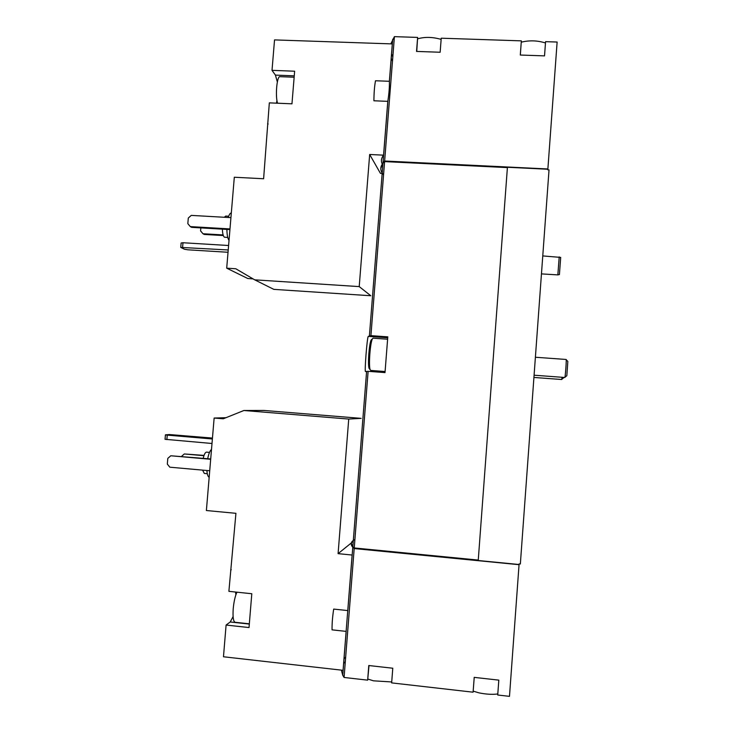 <?xml version="1.0" encoding="UTF-8"?>
<svg xmlns="http://www.w3.org/2000/svg" width="733" height="733" viewBox="0 0 733 733"><rect width="100%" height="100%" fill="white"/><g stroke="black" fill="none" stroke-linecap="round" stroke-linejoin="round"><path stroke-width="1.1" d="M250.411 610.644L251.804 593.739L228.888 591.339L235.925 513.32L206.385 510.525L214.137 418.039L223.263 418.79L243.86 410.507L348.734 419.065L338.087 553.644L352.124 555.037L347.763 610.571L333.698 609.086C332.507 616.746 331.957 623.673 332.058 629.858L346.123 631.379L343.062 670.319L223.473 656.768L226.094 625.057L249.028 627.558L250.411 610.644M243.86 410.507L263.862 410.443L361.158 418.36L348.734 419.065M338.087 553.644L351.437 542.86M225.966 417.709L214.137 418.039M231.252 569.743L230.648 570.091M233.094 616.581L230.235 621.978L226.094 625.057M235.879 594.784L235.568 592.044M351.336 543.428L352.784 547.304L354.195 548.559L344.07 677.457L367.654 680.151L369.001 665.555M345.307 661.615L343.594 663.567M341.358 670.127L342.723 675.23L344.07 677.457M345.674 657.025L343.951 658.949M346.123 631.379L347.763 610.571M226.699 268.177L234.313 177.239L263.614 178.751L269.332 102.867L291.963 103.82L294.639 71.211L272.016 70.35L274.536 39.903L392.311 43.916L389.37 81.29L375.498 80.758C374.481 86.32 373.958 92.99 373.912 100.778L387.794 101.346L383.561 155.158L369.67 154.489L359.216 286.603L254.681 279.832L235.788 268.754L226.699 268.177L247.8 278.522L253.022 278.861M369.67 154.489L380.436 173.364L382.177 173.455M359.216 286.603L370.806 295.747L273.803 289.361L254.681 279.832M268.141 124.033L267.627 123.437M276.414 103.161L276.964 100.54M277.349 81.94L275.434 75.114L294.263 75.838M272.016 70.35L275.434 75.114M380.848 168.416L383.02 162.653L384.642 161.013L547.881 168.975L547.808 169.836L549.026 169.891L520.348 564.016L519.111 563.897L509.481 696.35L497.725 695.012L498.816 680.132L497.725 695.012M390.817 43.87L394.409 36.65L384.642 161.013M392.842 56.707L391.523 53.949M382.828 165.172L382.159 163.908M382.131 163.853C380.83 160.912 381.307 158.016 383.561 155.158M391.175 58.374L392.494 61.096M387.794 101.346L387.885 100.778C389.04 93.485 389.535 87.117 389.388 81.702L389.37 81.29M473.206 691.155L479.052 692.877C486.052 694.307 492.301 694.664 497.799 693.968M367.948 679.088L373.464 680.82L391.715 681.956M521.282 42.175C529.418 40.187 537.481 40.452 545.471 42.972M417.728 38.812C424.81 36.769 432.617 36.962 441.138 39.38M394.409 36.65L417.627 37.42L416.536 51.42L440.148 52.245L441.229 38.198L521.346 40.856L520.329 55.039M521.346 40.856L520.293 55.039L544.527 55.882L545.572 41.662L557.126 42.038L547.881 168.975M544.518 55.882L545.572 41.662M417.627 37.42L416.747 51.429M374.6 666.178L386.942 667.571L368.791 665.527L367.654 680.151M386.942 667.571L392.778 668.221L391.651 682.89L473.087 692.19L474.224 677.374L473.087 692.19M474.187 677.365L498.816 680.132M354.195 548.559L519.074 564.685M354.909 539.488C350.924 541.495 350.237 543.904 352.83 546.708L354.241 547.954L478.255 560.076L507.401 167.6L478.255 560.076M383.561 174.766C380.097 170.881 379.905 167.032 382.974 163.239L384.596 161.599L370.916 335.659L368.296 336.392C367.151 336.603 364.374 372.327 365.492 371.521L368.122 371.319L354.241 547.954M384.596 161.599L507.401 167.6M368.122 371.319L385.008 372.593L387.794 336.85L370.916 335.659M353.269 541.064C350.786 542.869 350.64 544.958 352.839 547.313L354.012 548.376L354.057 547.817M354.012 548.376L519.065 564.511M383.038 163.166L384.431 161.26L547.844 169.241M384.431 161.26L384.385 161.782M526.157 55.241L538.636 55.681M422.254 51.622L434.412 52.043M480.152 678.034L492.833 679.464M223.125 234.936L202.977 233.745L200.576 230.895L200.833 227.89M223.327 235.559L204.186 234.432L202.977 233.745M229.988 228.925L190.314 226.607L187.822 223.647L188.299 218.04L191.267 215.392L230.932 217.646M229.933 229.594L191.625 227.349L190.314 226.607M182.609 247.177L182.984 242.742L181.124 242.999L180.749 247.415L228.22 249.962M182.984 242.742L228.595 245.509M228.027 252.271L188.005 249.816L184.542 249.257L180.749 247.415M222.374 229.154C222.548 233.589 223.217 236.264 224.39 237.18L227.761 237.483M228.696 216.253L225.709 216.088L224.307 217.27M231.316 213.037L231.234 213.028C230.153 213.046 229.172 214.531 228.302 217.499M226.891 229.411C226.992 234.926 227.697 238.582 229.026 240.387M277.532 103.206C275.141 95.776 276.964 75.838 279.942 76.672L294.144 77.222M181.509 456.412L184.322 453.965L203.939 455.688M204.04 455.404L184.322 453.965M209.72 470.76L169.818 467.187L167.316 464.09L167.802 458.382L170.789 455.77L210.683 459.289M210.71 458.977L170.789 455.77M212.46 438.077L169.415 434.541L165.429 434.825L165.044 439.296L212.002 443.492M165.429 434.825L167.252 435.118L166.867 439.598M167.252 435.118L212.387 438.975M209.501 452.398L206.514 452.142C205.277 452.234 204.177 454.286 203.215 458.317M202.592 470.128L204.315 473.445L207.302 473.71M211.507 449.457C209.986 450.575 208.722 453.663 207.705 458.711M206.898 470.513C207.201 474.526 207.961 476.771 209.18 477.265M559.206 256.907L557.85 274.902L541.458 273.895M542.768 255.927L560.69 257.402L559.426 274.536L557.859 274.893M249.33 623.829L235.11 622.29C233.305 621.511 232.673 617.012 233.213 608.802C233.882 601.738 235.11 596.195 236.924 592.182M563.695 377.403L563.558 377.916M562.064 377.275L561.689 379.511L533.917 377.449M566.197 359.646L567.828 361.479L566.829 375.772M534.082 375.204L564.813 377.486C565.299 377.623 566.646 359.014 566.133 359.463L535.392 357.246M371.924 339.278L371.228 339.883C369.157 343.181 367.563 364.915 369.139 368.479L369.734 369.175M387.61 339.214L373.106 338.179L372.437 338.838C370.211 342.384 368.488 365.859 370.174 369.689L370.742 370.44L385.091 371.521M368.296 336.392L387.72 337.766M230.235 621.978L249.312 624.049M352.784 547.304L347.763 611.139M346.205 630.939L342.723 675.23M392.732 39.206L389.388 81.702M387.885 100.778L383.02 162.653M382.974 163.239L369.395 336.007M366.61 371.402L352.83 546.708M352.839 547.313L352.885 546.763M563.53 377.88L561.753 379.373M566.783 375.727L564.896 377.312M369.139 368.479L370.174 369.689M371.228 339.883L372.437 338.838"/></g></svg>
